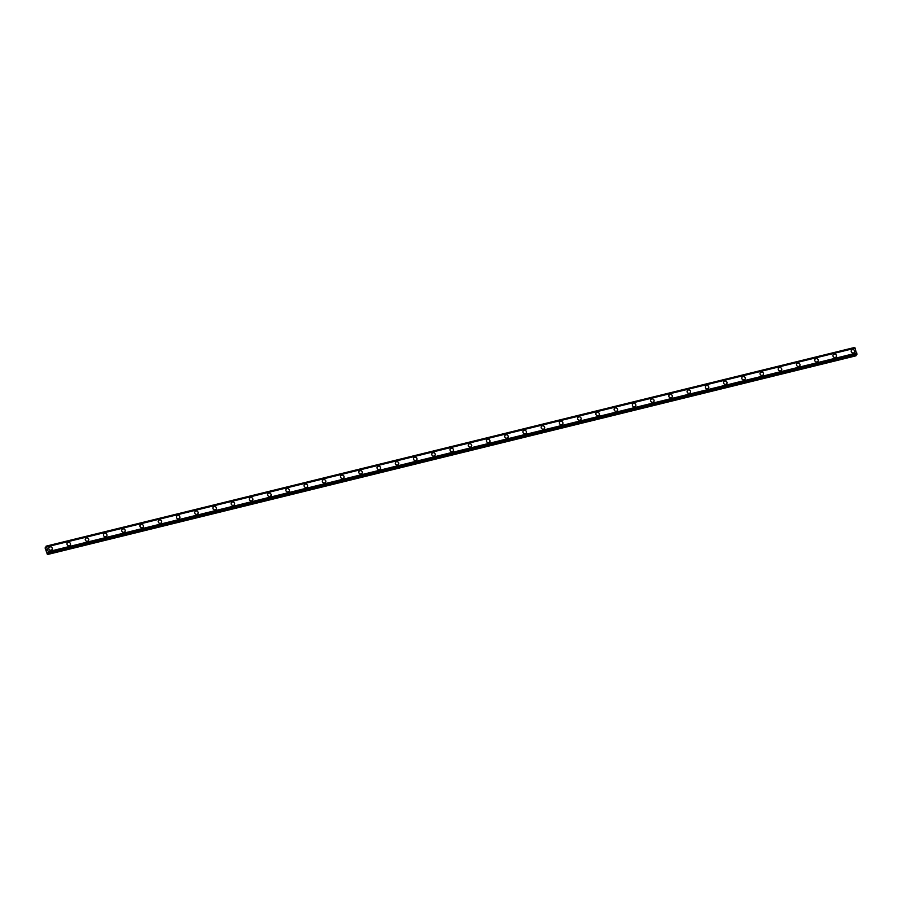 <?xml version="1.0" encoding="UTF-8"?>
<svg xmlns="http://www.w3.org/2000/svg" width="902" height="902" viewBox="0 0 902 902"><rect width="100%" height="100%" fill="white"/><g stroke="black" fill="none" stroke-linecap="round" stroke-linejoin="round"><path stroke-width="1.35" d="M49.035 547.514A1.804 1.657 -145.6 0 1 51.91 547.582A1.804 1.657 -145.6 0 1 51.076 550.186A1.804 1.657 -145.6 0 1 49.035 547.514A1.804 1.657 -145.6 0 1 51.91 547.582A1.804 1.657 -145.6 0 1 52.012 549.555M67.267 543.027A1.804 1.657 -145.6 0 1 70.142 543.105A1.804 1.657 -145.6 0 1 69.319 545.71A1.804 1.657 -145.6 0 1 67.267 543.027A1.804 1.657 -145.6 0 1 70.153 543.105A1.804 1.657 -145.6 0 1 70.255 545.067M85.51 538.539A1.804 1.657 -145.6 0 1 88.385 538.618A1.804 1.657 -145.6 0 1 87.55 541.223A1.804 1.657 -145.6 0 1 85.51 538.539A1.804 1.657 -145.6 0 1 88.385 538.618A1.804 1.657 -145.6 0 1 88.486 540.591M103.741 534.063A1.804 1.657 -145.6 0 1 106.616 534.142A1.804 1.657 -145.6 0 1 105.793 536.746A1.804 1.657 -145.6 0 1 103.741 534.063A1.804 1.657 -145.6 0 1 106.628 534.142A1.804 1.657 -145.6 0 1 106.729 536.104M121.984 529.575A1.804 1.657 -145.6 0 1 124.859 529.654A1.804 1.657 -145.6 0 1 124.025 532.259A1.804 1.657 -145.6 0 1 121.984 529.575A1.804 1.657 -145.6 0 1 124.859 529.654A1.804 1.657 -145.6 0 1 124.961 531.628M140.216 525.099A1.804 1.657 -145.6 0 1 143.091 525.178A1.804 1.657 -145.6 0 1 142.268 527.783A1.804 1.657 -145.6 0 1 140.216 525.099A1.804 1.657 -145.6 0 1 143.091 525.178A1.804 1.657 -145.6 0 1 143.204 527.14M158.459 520.612A1.804 1.657 -145.6 0 1 161.334 520.691A1.804 1.657 -145.6 0 1 160.5 523.295A1.804 1.657 -145.6 0 1 158.459 520.612A1.804 1.657 -145.6 0 1 161.334 520.691A1.804 1.657 -145.6 0 1 161.435 522.664M176.691 516.136A1.804 1.657 -145.6 0 1 179.566 516.215A1.804 1.657 -145.6 0 1 178.743 518.819A1.804 1.657 -145.6 0 1 176.691 516.136A1.804 1.657 -145.6 0 1 179.566 516.215A1.804 1.657 -145.6 0 1 179.678 518.176M194.933 511.648A1.804 1.657 -145.6 0 1 197.809 511.727A1.804 1.657 -145.6 0 1 196.974 514.332A1.804 1.657 -145.6 0 1 194.933 511.648A1.804 1.657 -145.6 0 1 197.809 511.727A1.804 1.657 -145.6 0 1 197.91 513.689M213.165 507.172A1.804 1.657 -145.6 0 1 216.04 507.251A1.804 1.657 -145.6 0 1 215.217 509.855A1.804 1.657 -145.6 0 1 213.165 507.172A1.804 1.657 -145.6 0 1 216.04 507.24A1.804 1.657 -145.6 0 1 216.153 509.213M231.408 502.685A1.804 1.657 -145.6 0 1 234.283 502.764A1.804 1.657 -145.6 0 1 233.449 505.368A1.804 1.657 -145.6 0 1 231.408 502.685A1.804 1.657 -145.6 0 1 234.283 502.764A1.804 1.657 -145.6 0 1 234.385 504.725M249.64 498.208A1.804 1.657 -145.6 0 1 252.515 498.287A1.804 1.657 -145.6 0 1 251.692 500.881A1.804 1.657 -145.6 0 1 249.64 498.208A1.804 1.657 -145.6 0 1 252.515 498.276A1.804 1.657 -145.6 0 1 252.628 500.249M267.883 493.721A1.804 1.657 -145.6 0 1 270.758 493.8A1.804 1.657 -145.6 0 1 269.923 496.404A1.804 1.657 -145.6 0 1 267.883 493.721A1.804 1.657 -145.6 0 1 270.758 493.8A1.804 1.657 -145.6 0 1 270.859 495.762M286.114 489.245A1.804 1.657 -145.6 0 1 288.99 489.312A1.804 1.657 -145.6 0 1 288.166 491.917A1.804 1.657 -145.6 0 1 286.114 489.245A1.804 1.657 -145.6 0 1 288.99 489.312A1.804 1.657 -145.6 0 1 289.091 491.286M304.357 484.757A1.804 1.657 -145.6 0 1 307.232 484.836A1.804 1.657 -145.6 0 1 306.398 487.441A1.804 1.657 -145.6 0 1 304.357 484.757A1.804 1.657 -145.6 0 1 307.232 484.836A1.804 1.657 -145.6 0 1 307.334 486.798M322.589 480.281A1.804 1.657 -145.6 0 1 325.464 480.349A1.804 1.657 -145.6 0 1 324.641 482.953A1.804 1.657 -145.6 0 1 322.589 480.281A1.804 1.657 -145.6 0 1 325.464 480.349A1.804 1.657 -145.6 0 1 325.566 482.322M340.832 475.794A1.804 1.657 -145.6 0 1 343.707 475.873A1.804 1.657 -145.6 0 1 342.873 478.477A1.804 1.657 -145.6 0 1 340.832 475.794A1.804 1.657 -145.6 0 1 343.707 475.873A1.804 1.657 -145.6 0 1 343.809 477.834M359.064 471.318A1.804 1.657 -145.6 0 1 361.939 471.385A1.804 1.657 -145.6 0 1 361.104 473.99A1.804 1.657 -145.6 0 1 359.064 471.318A1.804 1.657 -145.6 0 1 361.939 471.385A1.804 1.657 -145.6 0 1 362.04 473.358M377.307 466.83A1.804 1.657 -145.6 0 1 380.182 466.909A1.804 1.657 -145.6 0 1 379.347 469.514A1.804 1.657 -145.6 0 1 377.307 466.83A1.804 1.657 -145.6 0 1 380.182 466.909A1.804 1.657 -145.6 0 1 380.283 468.871M395.538 462.354A1.804 1.657 -145.6 0 1 398.413 462.422A1.804 1.657 -145.6 0 1 397.579 465.026A1.804 1.657 -145.6 0 1 395.538 462.354A1.804 1.657 -145.6 0 1 398.413 462.422A1.804 1.657 -145.6 0 1 398.515 464.395M414.706 457.235A1.804 1.657 -145.6 0 1 416.758 459.907A1.804 1.657 -145.6 0 1 413.883 459.84A1.804 1.657 -145.6 0 1 414.706 457.235M413.781 457.866A1.804 1.657 -145.6 0 1 416.656 457.945A1.804 1.657 -145.6 0 1 416.758 459.907M432.013 453.39A1.804 1.657 -145.6 0 1 434.888 453.458A1.804 1.657 -145.6 0 1 434.054 456.062A1.804 1.657 -145.6 0 1 432.013 453.39A1.804 1.657 -145.6 0 1 434.888 453.458A1.804 1.657 -145.6 0 1 434.989 455.431M451.18 448.271A1.804 1.657 -145.6 0 1 453.232 450.944A1.804 1.657 -145.6 0 1 450.357 450.876A1.804 1.657 -145.6 0 1 451.18 448.271M450.245 448.903A1.804 1.657 -145.6 0 1 453.131 448.982A1.804 1.657 -145.6 0 1 453.232 450.944M468.488 444.415A1.804 1.657 -145.6 0 1 471.363 444.494A1.804 1.657 -145.6 0 1 470.528 447.099A1.804 1.657 -145.6 0 1 468.488 444.415A1.804 1.657 -145.6 0 1 471.363 444.494A1.804 1.657 -145.6 0 1 471.464 446.467M486.719 439.939A1.804 1.657 -145.6 0 1 489.606 440.018A1.804 1.657 -145.6 0 1 488.771 442.623A1.804 1.657 -145.6 0 1 486.719 439.939A1.804 1.657 -145.6 0 1 489.606 440.018A1.804 1.657 -145.6 0 1 489.707 441.98M504.962 435.452A1.804 1.657 -145.6 0 1 507.837 435.531A1.804 1.657 -145.6 0 1 507.003 438.135A1.804 1.657 -145.6 0 1 504.962 435.452A1.804 1.657 -145.6 0 1 507.837 435.531A1.804 1.657 -145.6 0 1 507.939 437.504M523.194 430.976A1.804 1.657 -145.6 0 1 526.08 431.055A1.804 1.657 -145.6 0 1 525.246 433.659A1.804 1.657 -145.6 0 1 523.194 430.976A1.804 1.657 -145.6 0 1 526.08 431.055A1.804 1.657 -145.6 0 1 526.182 433.016M541.437 426.488A1.804 1.657 -145.6 0 1 544.312 426.567A1.804 1.657 -145.6 0 1 543.478 429.172A1.804 1.657 -145.6 0 1 541.437 426.488A1.804 1.657 -145.6 0 1 544.312 426.567A1.804 1.657 -145.6 0 1 544.413 428.54M559.668 422.012A1.804 1.657 -145.6 0 1 562.544 422.091A1.804 1.657 -145.6 0 1 561.721 424.695A1.804 1.657 -145.6 0 1 559.668 422.012A1.804 1.657 -145.6 0 1 562.555 422.091A1.804 1.657 -145.6 0 1 562.656 424.053M577.911 417.525A1.804 1.657 -145.6 0 1 580.787 417.603A1.804 1.657 -145.6 0 1 579.952 420.208A1.804 1.657 -145.6 0 1 577.911 417.525A1.804 1.657 -145.6 0 1 580.787 417.603A1.804 1.657 -145.6 0 1 580.888 419.577M596.143 413.048A1.804 1.657 -145.6 0 1 599.018 413.127A1.804 1.657 -145.6 0 1 598.195 415.732A1.804 1.657 -145.6 0 1 596.143 413.048A1.804 1.657 -145.6 0 1 599.018 413.127A1.804 1.657 -145.6 0 1 599.131 415.089M614.386 408.561A1.804 1.657 -145.6 0 1 617.261 408.64A1.804 1.657 -145.6 0 1 616.427 411.244A1.804 1.657 -145.6 0 1 614.386 408.561A1.804 1.657 -145.6 0 1 617.261 408.64A1.804 1.657 -145.6 0 1 617.363 410.613M632.618 404.085A1.804 1.657 -145.6 0 1 635.493 404.164A1.804 1.657 -145.6 0 1 634.67 406.768A1.804 1.657 -145.6 0 1 632.618 404.085A1.804 1.657 -145.6 0 1 635.493 404.152A1.804 1.657 -145.6 0 1 635.606 406.125M650.861 399.597A1.804 1.657 -145.6 0 1 653.736 399.676A1.804 1.657 -145.6 0 1 652.901 402.281A1.804 1.657 -145.6 0 1 650.861 399.597A1.804 1.657 -145.6 0 1 653.736 399.676A1.804 1.657 -145.6 0 1 653.837 401.649M669.092 395.121A1.804 1.657 -145.6 0 1 671.967 395.2A1.804 1.657 -145.6 0 1 671.144 397.793A1.804 1.657 -145.6 0 1 669.092 395.121A1.804 1.657 -145.6 0 1 671.967 395.189A1.804 1.657 -145.6 0 1 672.08 397.162M687.335 390.634A1.804 1.657 -145.6 0 1 690.21 390.713A1.804 1.657 -145.6 0 1 689.376 393.317A1.804 1.657 -145.6 0 1 687.335 390.634A1.804 1.657 -145.6 0 1 690.21 390.713A1.804 1.657 -145.6 0 1 690.312 392.674M705.567 386.157A1.804 1.657 -145.6 0 1 708.442 386.225A1.804 1.657 -145.6 0 1 707.619 388.83A1.804 1.657 -145.6 0 1 705.567 386.157A1.804 1.657 -145.6 0 1 708.442 386.225A1.804 1.657 -145.6 0 1 708.544 388.198M723.81 381.67A1.804 1.657 -145.6 0 1 726.685 381.749A1.804 1.657 -145.6 0 1 725.851 384.353A1.804 1.657 -145.6 0 1 723.81 381.67A1.804 1.657 -145.6 0 1 726.685 381.749A1.804 1.657 -145.6 0 1 726.787 383.711M742.042 377.194A1.804 1.657 -145.6 0 1 744.917 377.262A1.804 1.657 -145.6 0 1 744.094 379.866A1.804 1.657 -145.6 0 1 742.042 377.194A1.804 1.657 -145.6 0 1 744.917 377.262A1.804 1.657 -145.6 0 1 745.018 379.235M760.285 372.706A1.804 1.657 -145.6 0 1 763.16 372.785A1.804 1.657 -145.6 0 1 762.325 375.39A1.804 1.657 -145.6 0 1 760.285 372.706A1.804 1.657 -145.6 0 1 763.16 372.785A1.804 1.657 -145.6 0 1 763.261 374.747M778.516 368.23A1.804 1.657 -145.6 0 1 781.391 368.298A1.804 1.657 -145.6 0 1 780.568 370.902A1.804 1.657 -145.6 0 1 778.516 368.23A1.804 1.657 -145.6 0 1 781.391 368.298A1.804 1.657 -145.6 0 1 781.493 370.271M796.759 363.743A1.804 1.657 -145.6 0 1 799.634 363.822A1.804 1.657 -145.6 0 1 798.8 366.426A1.804 1.657 -145.6 0 1 796.759 363.743A1.804 1.657 -145.6 0 1 799.634 363.822A1.804 1.657 -145.6 0 1 799.736 365.784M814.991 359.267A1.804 1.657 -145.6 0 1 817.866 359.334A1.804 1.657 -145.6 0 1 817.032 361.939A1.804 1.657 -145.6 0 1 814.991 359.267A1.804 1.657 -145.6 0 1 817.866 359.334A1.804 1.657 -145.6 0 1 817.967 361.307M833.234 354.779A1.804 1.657 -145.6 0 1 836.109 354.858A1.804 1.657 -145.6 0 1 835.275 357.463A1.804 1.657 -145.6 0 1 833.234 354.779A1.804 1.657 -145.6 0 1 836.109 354.858A1.804 1.657 -145.6 0 1 836.21 356.82M851.465 350.303A1.804 1.657 -145.6 0 1 854.341 350.371A1.804 1.657 -145.6 0 1 853.506 352.975A1.804 1.657 -145.6 0 1 851.465 350.303A1.804 1.657 -145.6 0 1 854.341 350.371A1.804 1.657 -145.6 0 1 854.442 352.344M854.916 347.924L46.092 546.172M856.821 354.531L48.302 553.242L856.81 354.542L854.961 347.913L46.464 546.612L48.291 551.674L47.423 554.527L45.134 548.078L45.359 547.243L46.047 547.661L46.081 546.172L854.972 347.913M47.423 554.527L855.93 355.828L856.156 354.7M46.69 549.25L46.645 550.243M855.197 348.172L46.678 546.871M856.799 352.975L48.291 551.674M46.07 547.164L45.483 547.3M854.656 347.563L46.149 546.262M855.006 347.924L46.487 546.635M855.152 348.093L46.645 546.804M856.821 353.077L48.302 551.787M856.844 353.426L48.336 552.137M856.832 353.505L48.325 552.204M856.889 354.227L48.381 552.926M856.9 354.418L48.392 553.118M856.19 355.185L47.682 553.884M856.145 355.512L47.637 554.211M854.589 347.473L46.081 546.172"/></g></svg>

